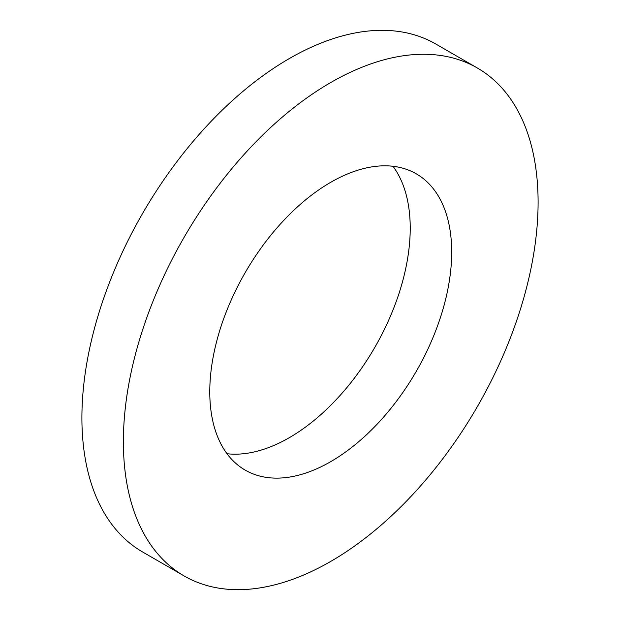 <?xml version="1.0" encoding="UTF-8"?>
<svg xmlns="http://www.w3.org/2000/svg" width="620" height="620" viewBox="0 0 620 620"><rect width="100%" height="100%" fill="white"/><g stroke="black" fill="none" stroke-linecap="round" stroke-linejoin="round"><path stroke-width="0.93" d="M477.361 68.006L435.891 44.066A293.252 169.306 120 0 0 289.261 58.59A293.252 169.306 120 0 0 97.689 317.006A293.252 169.306 120 0 0 142.639 551.994L184.109 575.933A293.252 169.306 120 0 0 330.739 561.41A293.252 169.306 120 0 0 522.311 302.994A293.252 169.306 120 0 0 477.361 68.006A293.252 169.306 120 0 0 330.739 82.53A293.252 169.306 120 0 0 139.159 340.946A293.252 169.306 120 0 0 184.109 575.933M330.739 461.644A171.066 98.766 120 0 0 442.486 310.899A171.066 98.766 120 0 0 416.268 173.825A171.066 98.766 120 0 0 330.739 182.296A171.066 98.766 120 0 0 218.984 333.041A171.066 98.766 120 0 0 245.202 470.115A171.066 98.766 120 0 0 330.739 461.644M227.021 453.724A171.066 98.766 120 0 0 289.261 437.704A171.066 98.766 120 0 0 394.529 306.063A171.066 98.766 120 0 0 392.979 166.276"/></g></svg>
